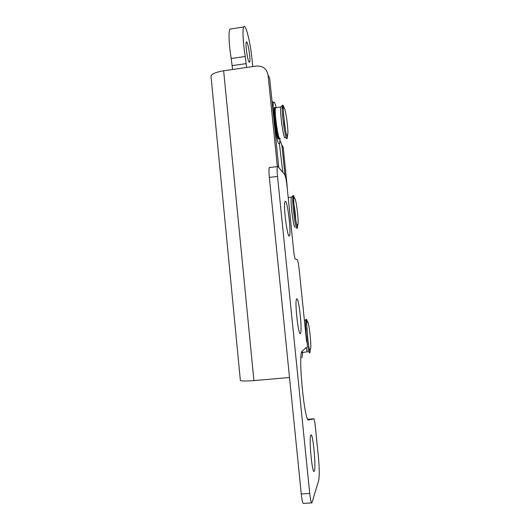 <?xml version="1.0" encoding="UTF-8"?>
<svg xmlns="http://www.w3.org/2000/svg" width="530" height="530" viewBox="0 0 530 530"><rect width="100%" height="100%" fill="white"/><g stroke="black" fill="none" stroke-linecap="round" stroke-linejoin="round"><path stroke-width="0.79" d="M285.531 201.32C287.764 202.712 291.235 232.577 289.519 235.572C287.81 240.991 282.987 205.256 284.968 201.585L285.531 201.32M296.813 298.847C298.9 297.741 302.431 330.369 300.53 333.224C298.708 338.08 294.494 302.199 296.535 299.132L296.813 298.847M310.772 435.388L310.845 435.243C312.832 431.155 316.397 468.619 314.237 471.183C312.316 475.271 308.771 438.542 310.772 435.388M269.823 167.427L269.293 167.579C268.836 168.984 268.849 172.263 269.333 177.424L301.265 493.98C302.007 500.658 302.769 503.798 303.544 503.387L311.574 502.904M306.698 347.09L301.881 351.463C298.039 355.809 304.618 423.033 308.632 419.926L314.098 418.806L314.939 422.966L318.159 454.283C319.358 467.062 319.55 475.721 318.729 480.253L311.918 502.884C311.209 503.288 310.487 500.148 309.739 493.457L277.528 176.424C277.031 171.256 276.985 167.97 277.389 166.572L277.879 166.427L284.709 174.642C285.577 176.265 286.385 180.372 287.121 186.957L293.945 253.598L295.005 258.799L297.091 259.481C297.827 260.336 298.549 263.927 299.258 270.247L306.612 341.87M307.426 351.748L301.795 352.629M307.473 321.955C307.002 320.054 306.598 319.166 306.26 319.285L305.976 319.802C305.439 322.558 305.591 328.375 306.439 337.252C307.592 347.448 308.672 352.708 309.692 353.013L309.785 352.907M310.023 352.192L310.255 349.177M304.459 320.889L306.207 319.318M307.784 351.841C307.354 352.158 306.817 350.734 306.174 347.567M302.683 352.172L302.001 357.783M293.401 210.364C294.76 222.057 296.025 228.092 297.184 228.476C297.449 227.317 298.145 230.941 295.727 220.01C294.554 212.424 293.885 205.799 293.726 200.141C293.481 196.02 293.355 196.716 292.957 196.047C292.547 198.326 292.692 203.103 293.401 210.364M297.489 227.529L297.641 224.68M294.475 198.001L293.527 195.544L292.957 196.047M295.005 227.423C293.898 225.793 292.805 220.222 291.725 210.702C291.03 203.434 290.93 198.929 291.44 197.186L291.606 196.948M275.554 107.722L274.673 107.855C273.308 112.334 277.634 141.729 279.184 138.754L279.601 138.37M274.858 107.351L274.368 107.577C272.672 110.691 277.243 142.371 278.826 138.747M283.928 107.716C283.351 105.655 282.901 104.841 282.57 105.258L282.384 105.814C281.278 109.717 284.69 136.25 286.571 138.516L287.075 138.734L287.227 137.297C286.379 134.911 285.471 130.459 284.504 123.927L283.199 109.359C282.96 106.616 282.682 105.437 282.384 105.814M287.359 137.701L287.465 134.865M285.226 137.482C283.934 142.212 279.31 110.187 280.854 107L281.052 106.709M280.059 138.151L279.621 143.676L278.78 143.703C276.103 140.934 271.645 105.702 273.586 102.436C274.189 101.23 275.063 102.959 276.209 107.63L280.854 107M246.582 67.476L245.257 56.491C243.058 43.301 242.336 29.375 243.681 26.997C245.483 22.578 250.452 42.433 252.061 59.532L252.77 66.581M248.968 61.904C247.358 59.526 245.211 43.665 246.298 42.128C247.543 39.107 251.008 60.049 249.63 62.129L248.968 61.904M231.232 28.885L229.881 29.09C228.337 31.489 228.947 45.394 231.239 58.538L232.577 69.49M287.293 188.647L287.141 187.103M284.988 175.152L281.927 145.2L283.139 147.002L287.26 187.242M280.045 140.569L281.927 145.2M223.653 70.768C214.1 72.478 209.926 74.743 211.145 77.566L240.315 379.917C239.454 381.096 243.992 381.328 253.923 380.613L223.653 70.768L256.46 66.051C262.893 65.766 266.756 68.748 268.048 75.008L269.664 78.135L278.76 167.48M289.512 377.492L253.923 380.613M277.356 166.572L268.048 75.008M309.739 493.457L301.265 493.98M314.098 418.806L307.811 419.29M277.528 176.424L269.333 177.424M306.764 327.865L308.374 344.334M302.504 352.304L301.802 351.635M292.726 199.81C293.792 201.354 295.528 213.133 295.72 219.97M283.451 113.99L285.465 130.035M280.039 138.151C278.628 142.895 273.93 110.916 275.6 107.709L274.673 107.855M232.2 65.634L246.198 63.613M245.257 56.491L231.239 58.538M288.83 235.651L289.519 235.572M299.934 333.277L300.53 333.224M313.773 471.216L314.237 471.183M277.389 166.572L269.293 167.579M309.692 353.013C310.567 351.715 309.652 354.206 307.599 338.438L306.625 322.015L305.976 319.802M306.645 322.816L307.347 322.041C308.645 318.106 312.037 348.621 310.375 349.118L309.228 348.985M293.693 198.929L294.501 197.988C295.555 198.942 296.615 204.322 297.668 214.133C298.469 223.481 297.966 224.985 297.787 224.594L296.634 224.521M291.54 197.008L293.169 195.524M288.207 197.564L291.44 197.186M274.368 107.577L274.772 107.517M283.166 108.71L283.802 107.835C284.398 106.609 285.398 110.545 286.803 119.634C287.923 128.465 288.201 133.514 287.631 134.766L286.452 134.719M280.946 106.808L282.57 105.258M272.155 102.634L273.586 102.436M282.788 172.323L279.462 143.948M272.698 102.562L271.93 100.422M249.63 62.129L249.173 62.195M243.681 26.997L229.881 29.09"/></g></svg>
